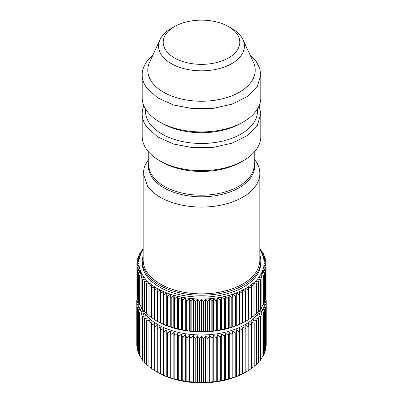 <?xml version="1.0" encoding="UTF-8"?>
<svg xmlns="http://www.w3.org/2000/svg" width="403" height="403" viewBox="0 0 403 403"><rect width="100%" height="100%" fill="white"/><g stroke="black" fill="none" stroke-linecap="round" stroke-linejoin="round"><path stroke-width="0.6" d="M224.365 379.767L224.365 336.47L225.509 333.115L225.509 379.928L224.365 379.767L221.68 380.764L221.68 333.951L224.365 336.47M263.975 302.064L266.227 302.678L266.227 345.976L265.955 346.333M225.509 333.115L228.279 335.533L229.242 332.137L232.078 334.45L232.853 331.019L235.75 333.226L236.329 329.77L239.271 331.865L239.659 328.39L242.631 330.369L242.823 326.888L245.815 328.757L245.81 325.266L248.807 327.024L248.606 323.538L251.598 325.186L251.205 321.71L254.172 323.241L253.588 319.786L256.525 321.206L255.749 317.776L258.64 319.085L257.673 315.69L260.514 316.889L259.361 313.534L262.131 314.632L260.801 311.323L263.491 312.31L261.99 309.056L264.585 309.947L262.917 306.754L265.406 307.549L263.577 304.416L265.955 305.121L265.955 348.419L265.406 349.074M265.406 307.549L265.406 350.847L264.585 351.748M264.585 309.947L264.585 353.245L263.491 354.358M263.491 312.31L263.491 355.607L262.131 356.892M262.131 314.632L262.131 357.924L260.514 359.35M260.514 316.889L260.514 360.186L258.64 361.723M258.64 319.085L258.64 362.383L256.525 364.005M256.525 321.206L256.525 364.503L254.172 366.186M254.172 323.241L254.172 366.539L251.205 368.523M251.598 325.186L251.598 368.483L248.606 370.357M248.807 327.024L248.807 370.322L245.306 372.372A61.946 35.766 0 0 1 157.694 372.372L166.766 376.619L173.859 378.981L174.826 378.86L177.592 379.953L178.741 379.792L181.431 380.785L182.755 380.578L185.35 381.47L186.851 381.208L189.339 382.004L191.007 381.681L193.385 382.387L195.208 381.999L197.46 382.618L199.44 382.16L201.555 382.694L203.676 382.155L205.651 382.613L207.908 381.994L209.726 382.376L212.109 381.671L213.771 381.994L216.265 381.193L217.756 381.455L220.355 380.558L221.68 380.764M245.815 328.757L245.815 372.055L236.329 376.583L225.509 379.928M154.273 370.372L157.271 372.13L157.271 325.317L154.273 327.075L154.273 370.372M138.672 302.678L137.055 305.187L139.438 304.482L137.614 307.615L140.108 306.814L138.446 310.013L141.04 309.121L139.544 312.375L142.234 311.383L140.909 314.693L143.68 313.594L142.536 316.954L145.372 315.75L144.415 319.146L147.307 317.836L146.536 321.262L149.478 319.841L148.893 323.297L151.866 321.76L151.478 325.236L151.478 368.533L154.465 370.402M148.893 323.297L148.893 366.594L151.866 368.579M146.536 321.262L146.536 364.559L148.893 366.246M144.415 319.146L144.415 362.443L146.536 364.065M142.536 316.954L142.536 360.252L144.415 361.788M228.279 335.533L228.279 378.83M154.273 327.075L154.465 323.589L151.478 325.236M157.271 325.317L157.271 372.1M221.68 333.951L220.355 337.261L217.756 334.636L216.265 337.895L213.771 335.175L212.109 338.374L209.726 335.563L207.908 338.696L205.651 335.8L203.676 338.858L201.555 335.88L199.44 338.863L197.46 335.805L195.208 338.701L193.385 335.573L191.007 338.384L189.339 335.19L186.851 337.91L185.35 334.656L182.755 337.281L181.431 333.971L178.741 336.495L177.592 333.14L174.826 335.563L173.859 332.163L171.023 334.48L170.247 331.054L167.351 333.261L166.766 329.805L163.825 331.901L163.432 328.43L160.459 330.415L160.263 326.929L157.271 328.803M263.35 303.666L264.358 302.643L264.358 273.048A64.586 37.288 0 0 0 264.433 272.861L264.433 302.457A64.586 37.288 0 0 1 264.358 302.643L265.955 305.121M264.806 300.678L266.227 302.678L266.222 300.235L265.25 299.983M265.25 298.971L266.222 300.235M265.768 297.752L265.945 299.867M262.373 305.832A61.946 35.766 180 0 1 262 306.874M261.804 307.378A61.946 35.766 180 0 1 206.532 334.843A61.946 35.766 180 0 1 144.289 312.909A61.946 35.766 180 0 1 141.196 307.378M220.355 337.261L220.355 380.558M140.909 314.693L140.909 357.99L142.536 359.416M139.544 312.375L139.544 355.673L140.909 356.962M138.446 310.013L138.446 353.31L139.544 354.428M137.614 307.615L137.614 350.912L138.446 351.824M137.055 305.187L137.055 348.484L137.614 349.149M138.219 300.709L136.778 302.749L136.778 346.046L137.055 346.409M136.773 343.598L136.773 300.3L137.75 299.031M242.823 326.888L242.823 373.702M242.631 330.369L242.631 373.667M239.659 328.39L239.659 375.203M239.271 331.865L239.271 375.158M236.329 329.77L236.329 376.583M235.75 333.226L235.75 376.523M232.853 331.019L232.853 377.833M232.078 334.45L232.078 377.747M229.242 332.137L229.242 378.951M217.756 334.636L217.756 381.455M216.265 337.895L216.265 381.193M213.771 335.175L213.771 381.994M212.109 338.374L212.109 381.671M209.726 335.563L209.726 382.376M207.908 338.696L207.908 381.994M205.651 335.8L205.651 382.613M203.676 338.858L203.676 382.155M201.555 335.88L201.555 382.694M199.44 338.863L199.44 382.16M197.46 335.805L197.46 382.618M195.208 338.701L195.208 381.999M193.385 335.573L193.385 382.387M191.007 338.384L191.007 381.681M189.339 335.19L189.339 382.004M186.851 337.91L186.851 381.208M185.35 334.656L185.35 381.47M182.755 337.281L182.755 380.578M181.431 333.971L181.431 380.785M178.741 336.495L178.741 379.792M177.592 333.14L177.592 379.953M174.826 335.563L174.826 378.86M173.859 332.163L173.859 378.981M171.023 334.48L171.023 377.777M170.247 331.054L170.247 377.868M167.351 333.261L167.351 376.558M166.766 329.805L166.766 376.619M163.825 331.901L163.825 375.198M163.432 328.43L163.432 375.243M160.459 330.415L160.459 373.712M160.263 326.929L160.263 373.742M137.211 297.661L137.045 299.948M138.567 301.086L137.806 300.25A64.586 37.288 0 0 1 137.75 300.064L136.773 300.3M139.03 302.129L136.778 302.749M141 306.874A61.946 35.766 180 0 1 140.627 305.832M248.752 289.908L248.752 319.503A64.586 37.288 0 0 1 248.525 319.639L245.77 321.256A62.606 36.144 180 0 1 242.777 322.874A62.606 36.144 180 0 1 239.614 324.375A62.606 36.144 180 0 1 236.284 325.75A62.606 36.144 180 0 1 232.803 326.999A62.606 36.144 180 0 1 229.191 328.118A62.606 36.144 180 0 1 225.458 329.09A62.606 36.144 180 0 1 221.625 329.926A62.606 36.144 180 0 1 217.706 330.611A62.606 36.144 180 0 1 213.716 331.15A62.606 36.144 180 0 1 209.671 331.533A62.606 36.144 180 0 1 205.595 331.765A62.606 36.144 180 0 1 201.5 331.84A62.606 36.144 180 0 1 197.405 331.765A62.606 36.144 180 0 1 193.329 331.533A62.606 36.144 180 0 1 189.284 331.15A62.606 36.144 180 0 1 185.294 330.611A62.606 36.144 180 0 1 181.375 329.926A62.606 36.144 180 0 1 177.542 329.09A62.606 36.144 180 0 1 173.809 328.118A62.606 36.144 180 0 1 170.197 326.999A62.606 36.144 180 0 1 166.716 325.75A62.606 36.144 180 0 1 163.386 324.375A62.606 36.144 180 0 1 160.223 322.874A62.606 36.144 180 0 1 157.23 321.256L154.475 319.639L154.475 290.044L157.23 288.432L157.23 291.636A64.586 37.288 0 0 0 157.472 291.767L160.223 290.049L160.399 293.248A64.586 37.288 0 0 0 160.656 293.374L163.386 291.55L163.749 294.739A64.586 37.288 0 0 0 164.016 294.85L166.716 292.926L167.255 296.099A64.586 37.288 0 0 0 167.537 296.2L170.197 294.175L170.907 297.328A64.586 37.288 0 0 0 171.199 297.419L173.809 295.293L174.695 298.411A64.586 37.288 0 0 0 174.998 298.492L177.542 296.265L178.594 299.353A64.586 37.288 0 0 0 178.907 299.419L181.375 297.102L182.594 300.139A64.586 37.288 0 0 0 182.912 300.195L185.294 297.787L186.675 300.779A64.586 37.288 0 0 0 186.997 300.824L189.284 298.326L190.815 301.263A64.586 37.288 0 0 0 191.143 301.293L193.329 298.709L195.007 301.585A64.586 37.288 0 0 0 195.334 301.605L197.405 298.94L199.223 301.751A64.586 37.288 0 0 0 199.55 301.756L201.5 299.021L203.45 301.756A64.586 37.288 0 0 0 203.777 301.751L205.595 298.94L207.666 301.605A64.586 37.288 0 0 0 207.993 301.585L209.671 298.709L211.857 301.293A64.586 37.288 0 0 0 212.185 301.263L213.716 298.326L216.003 300.824A64.586 37.288 0 0 0 216.325 300.779L217.706 297.787L220.088 300.195A64.586 37.288 0 0 0 220.406 300.139L221.625 297.102L224.093 299.419A64.586 37.288 0 0 0 224.406 299.353L225.458 296.265L228.002 298.492A64.586 37.288 0 0 0 228.305 298.411L229.191 295.293L231.801 297.419A64.586 37.288 0 0 0 232.093 297.328L232.803 294.175L235.463 296.2A64.586 37.288 0 0 0 235.745 296.099L236.284 292.926L238.984 294.85A64.586 37.288 0 0 0 239.251 294.739L239.614 291.55L242.344 293.374A64.586 37.288 0 0 0 242.601 293.248L242.777 290.049L245.528 291.767A64.586 37.288 0 0 0 245.77 291.636L245.77 288.432L248.525 290.044A64.586 37.288 0 0 0 248.752 289.908L248.57 286.704L251.321 288.216A64.586 37.288 0 0 0 251.527 288.069L251.17 284.876L253.9 286.286A64.586 37.288 0 0 0 254.091 286.13L253.558 282.956L256.258 284.261A64.586 37.288 0 0 0 256.434 284.095L255.719 280.946L258.378 282.15A64.586 37.288 0 0 0 258.535 281.979L257.653 278.861L260.257 279.964A64.586 37.288 0 0 0 260.393 279.788L259.341 276.705L261.885 277.712A64.586 37.288 0 0 0 262 277.531L260.786 274.493L263.255 275.405A64.586 37.288 0 0 0 263.35 275.219L261.975 272.226L264.358 273.048M157.23 291.636L157.23 321.231A64.586 37.288 0 0 0 157.472 321.362L160.399 322.843A64.586 37.288 0 0 0 160.656 322.964L163.749 324.334A64.586 37.288 0 0 0 164.016 324.445L167.255 325.695A64.586 37.288 0 0 0 167.537 325.795L170.197 326.999L170.907 326.924A64.586 37.288 0 0 0 171.199 327.014L173.809 328.118L174.695 328.007A64.586 37.288 0 0 0 174.998 328.087L177.542 329.09L178.594 328.944A64.586 37.288 0 0 0 178.907 329.014L181.375 329.926L182.594 329.735A64.586 37.288 0 0 0 182.912 329.79L185.294 330.611L186.675 330.374A64.586 37.288 0 0 0 186.997 330.42L189.284 331.15L190.815 330.858A64.586 37.288 0 0 0 191.143 330.888L193.329 331.533L195.007 331.18A64.586 37.288 0 0 0 195.334 331.201L197.405 331.765L199.223 331.347A64.586 37.288 0 0 0 199.55 331.352L201.5 331.84L203.45 331.352A64.586 37.288 0 0 0 203.777 331.347L205.595 331.765L207.666 331.201A64.586 37.288 0 0 0 207.993 331.18L209.671 331.533L211.857 330.888A64.586 37.288 0 0 0 212.185 330.858L213.716 331.15L216.003 330.42A64.586 37.288 0 0 0 216.325 330.374L217.706 330.611L220.088 329.79A64.586 37.288 0 0 0 220.406 329.735L221.625 329.926L224.093 329.014A64.586 37.288 0 0 0 224.406 328.944L225.458 329.09L228.002 328.087A64.586 37.288 0 0 0 228.305 328.007L229.191 328.118L231.801 327.014A64.586 37.288 0 0 0 232.093 326.924L232.803 326.999L235.463 325.795A64.586 37.288 0 0 0 235.745 325.695L238.984 324.445A64.586 37.288 0 0 0 239.251 324.334L242.344 322.964A64.586 37.288 0 0 0 242.601 322.843L245.528 321.362A64.586 37.288 0 0 0 245.77 321.231L245.77 291.636M154.43 319.529L151.679 317.811L151.679 288.216L154.43 286.704L154.248 319.503A64.586 37.288 0 0 0 154.475 319.639M151.83 317.7L149.1 315.881L149.1 286.286L151.83 284.876L151.473 288.069L151.473 317.665A64.586 37.288 0 0 0 151.679 317.811M148.909 315.398L146.742 313.851L146.742 284.261L149.442 282.956L148.909 286.13L148.909 315.725A64.586 37.288 0 0 0 149.1 315.881M146.566 313.232L144.622 311.746L144.622 282.15L147.281 280.946L146.566 284.095L146.566 313.69A64.586 37.288 0 0 0 146.742 313.851M144.465 310.97L142.743 309.559L142.743 279.964L145.347 278.861L144.465 281.979L144.465 311.574A64.586 37.288 0 0 0 144.622 311.746M142.607 308.612L141.115 307.308L141.115 277.712L143.659 276.705L142.607 279.788L142.607 309.383A64.586 37.288 0 0 0 142.743 309.559M141 306.179L139.745 304.995L139.745 275.405L142.214 274.493L141 277.531L141 307.126A64.586 37.288 0 0 0 141.115 307.308M139.65 303.666L138.642 302.643L138.642 273.048L141.025 272.226L139.65 275.219L139.65 304.814A64.586 37.288 0 0 0 139.745 304.995M137.806 300.25L137.806 270.655L140.098 269.924L138.567 272.861L138.567 302.457A64.586 37.288 0 0 0 138.642 302.643M137.75 298.437L137.242 297.832L137.242 268.237L139.428 267.592L137.75 270.468A64.586 37.288 0 0 0 137.806 270.655M137.211 295.726L136.955 295.399L136.955 265.804L139.025 265.239L137.211 268.045L137.211 297.641A64.586 37.288 0 0 0 137.242 297.832M136.944 292.956L136.944 263.361L138.894 262.872L136.944 265.612L136.944 295.208A64.586 37.288 0 0 0 136.955 295.399M265.789 295.726L266.045 295.399A64.586 37.288 0 0 0 266.056 295.208L266.056 263.361A64.586 37.288 0 0 0 266.045 263.174L263.975 260.509L265.789 260.927A64.586 37.288 0 0 0 265.758 260.736L263.572 258.157L265.25 258.509A64.586 37.288 0 0 0 265.194 258.318L262.902 255.819L264.433 256.112A64.586 37.288 0 0 0 264.358 255.925L261.975 253.517L263.35 253.754A64.586 37.288 0 0 0 263.255 253.573L260.786 251.255L262 251.442A64.586 37.288 0 0 0 261.885 251.265L259.824 249.457M265.25 298.437L265.758 297.832A64.586 37.288 0 0 0 265.789 297.641L265.789 268.045L263.975 265.239L266.045 265.804A64.586 37.288 0 0 0 266.056 265.612L264.106 262.872L266.056 263.361M264.433 301.086L265.194 300.25A64.586 37.288 0 0 0 265.25 300.064L265.25 270.468L263.572 267.592L265.758 268.237A64.586 37.288 0 0 0 265.789 268.045M262 306.179L263.255 304.995A64.586 37.288 0 0 0 263.35 304.814L263.35 275.219M260.393 308.612L261.885 307.308A64.586 37.288 0 0 0 262 307.126L262 277.531M258.535 310.97L260.257 309.559A64.586 37.288 0 0 0 260.393 309.383L260.393 279.788M256.434 313.232L258.378 311.746A64.586 37.288 0 0 0 258.535 311.574L258.535 281.979M254.091 315.398L256.258 313.851A64.586 37.288 0 0 0 256.434 313.69L256.434 284.095M251.17 317.7L253.9 315.881A64.586 37.288 0 0 0 254.091 315.725L254.091 286.13M248.57 319.529L251.321 317.811A64.586 37.288 0 0 0 251.527 317.665L251.527 288.069M245.528 321.362L245.528 291.767M242.777 322.874L242.777 290.049A62.606 36.144 180 0 1 239.614 291.55A62.606 36.144 180 0 1 236.284 292.926A62.606 36.144 180 0 1 232.803 294.175A62.606 36.144 180 0 1 229.191 295.293A62.606 36.144 180 0 1 225.458 296.265A62.606 36.144 180 0 1 221.625 297.102A62.606 36.144 180 0 1 217.706 297.787A62.606 36.144 180 0 1 213.716 298.326A62.606 36.144 180 0 1 209.671 298.709A62.606 36.144 180 0 1 205.595 298.94A62.606 36.144 180 0 1 201.5 299.021A62.606 36.144 180 0 1 197.405 298.94A62.606 36.144 180 0 1 193.329 298.709A62.606 36.144 180 0 1 189.284 298.326A62.606 36.144 180 0 1 185.294 297.787A62.606 36.144 180 0 1 181.375 297.102A62.606 36.144 180 0 1 177.542 296.265A62.606 36.144 180 0 1 173.809 295.293A62.606 36.144 180 0 1 170.197 294.175A62.606 36.144 180 0 1 166.716 292.926A62.606 36.144 180 0 1 163.386 291.55A62.606 36.144 180 0 1 160.223 290.049A62.606 36.144 180 0 1 157.23 288.432A62.606 36.144 180 0 1 154.43 286.704A62.606 36.144 180 0 1 151.83 284.876A62.606 36.144 180 0 1 149.442 282.956A62.606 36.144 180 0 1 147.281 280.946A62.606 36.144 180 0 1 145.347 278.861A62.606 36.144 180 0 1 143.659 276.705A62.606 36.144 180 0 1 142.214 274.493A62.606 36.144 180 0 1 141.025 272.226A62.606 36.144 180 0 1 140.098 269.924A62.606 36.144 180 0 1 139.428 267.592A62.606 36.144 180 0 1 139.025 265.239A62.606 36.144 180 0 1 138.894 262.872A62.606 36.144 180 0 1 139.025 260.509L136.955 263.174A64.586 37.288 0 0 0 136.944 263.361M242.601 322.843L242.601 293.248M242.344 322.964L242.344 293.374M239.614 324.375L239.614 291.55M239.251 324.334L239.251 294.739M238.984 324.445L238.984 294.85M236.284 325.75L236.284 292.926M235.745 325.695L235.745 296.099M235.463 325.795L235.463 296.2M232.803 326.999L232.803 294.175M232.093 326.924L232.093 297.328M231.801 327.014L231.801 297.419M229.191 328.118L229.191 295.293M228.305 328.007L228.305 298.411M228.002 328.087L228.002 298.492M225.458 329.09L225.458 296.265M224.406 328.944L224.406 299.353M224.093 329.014L224.093 299.419M221.625 329.926L221.625 297.102M220.406 329.735L220.406 300.139M220.088 329.79L220.088 300.195M217.706 330.611L217.706 297.787M216.325 330.374L216.325 300.779M216.003 330.42L216.003 300.824M213.716 331.15L213.716 298.326M212.185 330.858L212.185 301.263M211.857 330.888L211.857 301.293M209.671 331.533L209.671 298.709M207.993 331.18L207.993 301.585M207.666 331.201L207.666 301.605M205.595 331.765L205.595 298.94M203.777 331.347L203.777 301.751M203.45 331.352L203.45 301.756M201.5 331.84L201.5 299.021M199.55 331.352L199.55 301.756M199.223 331.347L199.223 301.751M197.405 331.765L197.405 298.94M195.334 331.201L195.334 301.605M195.007 331.18L195.007 301.585M193.329 331.533L193.329 298.709M191.143 330.888L191.143 301.293M190.815 330.858L190.815 301.263M189.284 331.15L189.284 298.326M186.997 330.42L186.997 300.824M186.675 330.374L186.675 300.779M185.294 330.611L185.294 297.787M182.912 329.79L182.912 300.195M182.594 329.735L182.594 300.139M181.375 329.926L181.375 297.102M178.907 329.014L178.907 299.419M178.594 328.944L178.594 299.353M177.542 329.09L177.542 296.265M174.998 328.087L174.998 298.492M174.695 328.007L174.695 298.411M173.809 328.118L173.809 295.293M171.199 327.014L171.199 297.419M170.907 326.924L170.907 297.328M170.197 326.999L170.197 294.175M167.537 325.795L167.537 296.2M167.255 325.695L167.255 296.099M166.716 325.75L166.716 292.926M164.016 324.445L164.016 294.85M163.749 324.334L163.749 294.739M163.386 324.375L163.386 291.55M160.656 322.964L160.656 293.374M160.399 322.843L160.399 293.248M160.223 322.874L160.223 290.049M157.472 321.362L157.472 291.767M137.75 300.064L137.75 270.468M137.211 262.842L137.211 260.927L139.025 260.509A62.606 36.144 180 0 1 139.428 258.157L137.242 260.736A64.586 37.288 0 0 0 137.211 260.927M137.75 260.131L137.75 258.509L139.428 258.157A62.606 36.144 180 0 1 140.098 255.819L137.806 258.318A64.586 37.288 0 0 0 137.75 258.509M138.567 257.487L138.567 256.112L140.098 255.819A62.606 36.144 180 0 1 141.025 253.517L138.642 255.925A64.586 37.288 0 0 0 138.567 256.112M139.65 254.903L139.65 253.754L141.025 253.517A62.606 36.144 180 0 1 142.214 251.255L139.745 253.573A64.586 37.288 0 0 0 139.65 253.754M141 252.394L141 251.442L142.214 251.255A62.606 36.144 180 0 1 143.176 249.734M143.176 249.457L141.115 251.265A64.586 37.288 0 0 0 141 251.442M142.607 249.956L142.607 249.185L143.659 249.039M143.176 248.656L142.743 249.014A64.586 37.288 0 0 0 142.607 249.185M260.393 249.956L260.393 249.185A64.586 37.288 0 0 0 260.257 249.014L259.824 248.656M259.341 249.039L260.393 249.185M262 252.394L262 251.442M263.35 254.903L263.35 253.754M264.433 257.487L264.433 256.112M265.25 260.131L265.25 258.509M265.789 262.842L265.789 260.927M266.045 295.399L266.045 265.804M265.758 297.832L265.758 268.237M265.194 300.25L265.194 270.655A64.586 37.288 0 0 0 265.25 270.468M264.433 272.861L262.902 269.924L265.194 270.655M263.255 304.995L263.255 275.405M261.885 307.308L261.885 277.712M260.257 309.559L260.257 279.964M258.378 311.746L258.378 282.15M256.258 313.851L256.258 284.261M253.9 315.881L253.9 286.286M251.321 317.811L251.321 288.216M248.525 319.639L248.525 290.044M259.824 249.734A62.606 36.144 180 0 1 260.786 251.255A62.606 36.144 180 0 1 261.975 253.517A62.606 36.144 180 0 1 262.902 255.819A62.606 36.144 180 0 1 263.572 258.157A62.606 36.144 180 0 1 263.975 260.509A62.606 36.144 180 0 1 264.106 262.872A62.606 36.144 180 0 1 263.975 265.239A62.606 36.144 180 0 1 263.572 267.592A62.606 36.144 180 0 1 262.902 269.924A62.606 36.144 180 0 1 261.975 272.226A62.606 36.144 180 0 1 260.786 274.493A62.606 36.144 180 0 1 259.341 276.705A62.606 36.144 180 0 1 257.653 278.861A62.606 36.144 180 0 1 255.719 280.946A62.606 36.144 180 0 1 253.558 282.956A62.606 36.144 180 0 1 251.17 284.876A62.606 36.144 180 0 1 248.57 286.704A62.606 36.144 180 0 1 245.77 288.432A62.606 36.144 180 0 1 242.777 290.049M260.812 260.988A59.312 34.245 0 0 1 213.096 294.573A59.312 34.245 0 0 1 146.722 274.121L143.332 267.688L142.188 260.988L142.188 262.872A59.312 34.245 0 0 0 146.722 276.005A59.312 34.245 0 0 0 243.442 287.087A59.312 34.245 0 0 0 260.812 262.872L260.812 260.988A59.312 34.245 0 0 0 259.824 254.767M142.188 260.988L143.176 254.767M143.176 173.401L147.634 186.317A58.324 33.671 0 0 0 212.905 206.422A58.324 33.671 0 0 0 259.824 173.401L259.824 260.182A58.324 33.671 180 0 1 212.905 293.208A58.324 33.671 180 0 1 147.634 273.098A58.324 33.671 180 0 1 143.176 260.182L143.176 173.401L144.46 166.374L148.778 158.984M259.824 173.401A58.324 33.671 0 0 0 255.366 160.485L254.222 158.984M243.442 160.636L241.11 161.981A56.017 32.341 180 0 1 161.89 161.981L159.558 160.636A59.312 34.245 0 0 0 243.442 160.636A59.312 34.245 0 0 0 260.812 136.421L260.812 113.822L257.346 125.353L247.356 135.539L232.012 143.186L213.096 147.402L192.83 147.7L173.577 144.032L157.583 136.839L146.722 126.955A59.312 34.245 0 0 1 142.188 113.822A59.312 34.245 0 0 1 143.861 105.752M142.188 113.822L142.188 136.421A59.312 34.245 0 0 0 146.722 149.553A59.312 34.245 0 0 0 159.558 160.636M259.139 105.752L260.812 113.822M257.517 108.936L257.517 111.132A56.017 32.341 180 0 1 212.452 142.848A56.017 32.341 180 0 1 149.765 123.535A56.017 32.341 180 0 1 145.483 111.132L145.483 108.936M142.188 74.812L142.188 97.677A59.312 34.245 0 0 0 146.722 110.81A59.312 34.245 0 0 0 159.558 121.892L161.89 123.237A56.017 32.341 0 0 0 241.11 123.237L243.442 121.892A59.312 34.245 0 0 0 260.812 97.677L260.812 74.812L257.346 86.343L247.356 96.529L232.012 104.176L213.096 108.392L192.83 108.684L173.577 105.022L157.583 97.828L146.722 87.945A59.312 34.245 0 0 1 142.188 74.812A59.312 34.245 0 0 1 152.838 55.231M159.558 121.892A59.312 34.245 0 0 0 243.442 121.892M250.162 55.231A59.312 34.245 0 0 1 256.278 61.679L259.668 68.112L260.812 74.812M228.577 26.623L231.851 28.517A42.925 24.785 180 0 1 241.145 36.537A42.925 24.785 180 0 1 242.979 39.665L253.401 62.253A53.71 31.011 180 0 1 218.748 99.601A53.71 31.011 180 0 1 151.896 82.131A53.71 31.011 180 0 1 149.599 62.253L160.021 39.665A42.925 24.785 180 0 1 171.149 28.517L174.423 26.623A38.29 22.105 180 0 1 228.577 26.623A38.29 22.105 180 0 1 236.858 33.776A38.29 22.105 180 0 1 216.184 62.672A38.29 22.105 180 0 1 166.142 50.733A38.29 22.105 180 0 1 174.423 26.623M242.979 39.665A42.925 24.785 180 0 1 215.288 69.512A42.925 24.785 180 0 1 161.855 55.543A42.925 24.785 180 0 1 160.021 39.665M254.222 162.157A53.161 30.693 180 0 1 215.232 195.752A53.161 30.693 180 0 1 152.399 177.874A53.161 30.693 180 0 1 148.778 162.157M148.778 152.107L148.778 164.756A52.722 30.437 0 0 0 152.808 176.433A52.722 30.437 0 0 0 211.807 194.609A52.722 30.437 0 0 0 254.222 164.756L254.222 152.107"/></g></svg>
